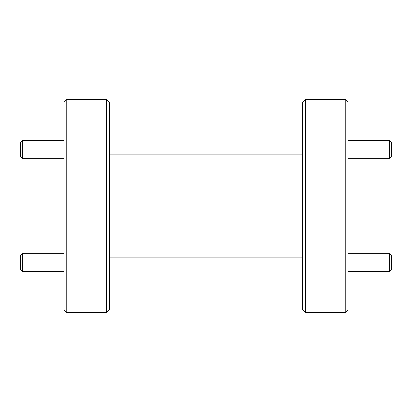 <?xml version="1.0" encoding="UTF-8"?>
<svg xmlns="http://www.w3.org/2000/svg" width="412" height="412" viewBox="0 0 412 412"><rect width="100%" height="100%" fill="white"/><g stroke="black" fill="none" stroke-linecap="round" stroke-linejoin="round"><path stroke-width="0.62" d="M391.4 142.387L391.4 156.596L389.623 158.373L389.623 140.616L391.4 142.387M391.4 255.404L391.4 269.613L389.623 271.384L389.623 253.627L391.4 255.404M22.377 158.373L20.6 156.596L20.6 142.387L22.377 140.616L22.377 158.373L63.932 158.373M22.377 271.384L20.6 269.613L20.6 255.404L22.377 253.627L22.377 271.384L63.932 271.384M106.553 99.447L109.391 102.289L109.391 309.711L106.553 312.553L106.553 99.447L66.775 99.447L66.775 312.553L106.553 312.553M305.447 312.553L302.609 309.711L302.609 102.289L305.447 99.447L305.447 312.553L345.225 312.553L345.225 99.447L305.447 99.447M66.775 312.553L63.932 309.711L63.932 102.289L66.775 99.447M345.225 99.447L348.068 102.289L348.068 309.711L345.225 312.553M348.068 140.616L389.623 140.616M348.068 158.373L389.623 158.373M348.068 253.627L389.623 253.627M348.068 271.384L389.623 271.384M22.377 140.616L63.932 140.616M22.377 253.627L63.932 253.627M302.609 154.855L109.391 154.855M302.609 257.145L109.391 257.145"/></g></svg>
